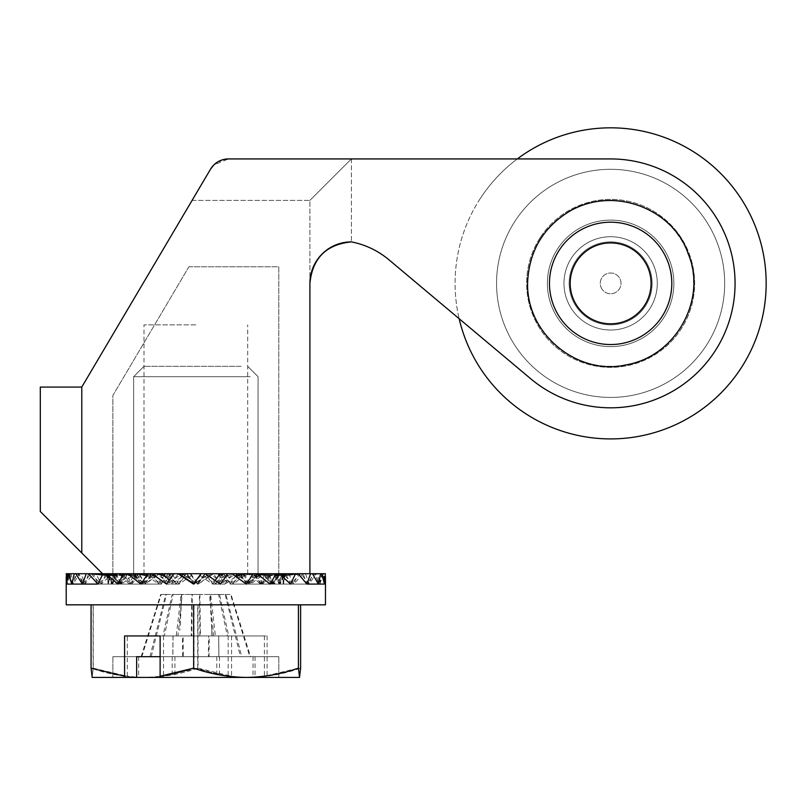 <?xml version="1.0" encoding="UTF-8"?>
<svg xmlns="http://www.w3.org/2000/svg" width="806" height="806" viewBox="0 0 806 806"><rect width="100%" height="100%" fill="white"/><g stroke="black" fill="none" stroke-linecap="round" stroke-linejoin="round"><path stroke-width="0.6" stroke-dasharray="4.03 3.02" d="M223.081 159.638L213.822 164.948L228.42 158.933L610.626 158.933L351.386 158.933L309.907 200.412L351.386 158.933L228.42 158.933A20.734 20.734 0 0 0 210.568 169.129L192.07 200.412L309.907 200.412L309.907 283.369C312.416 258.232 326.249 244.399 351.386 241.891A82.958 82.958 0 0 1 388.935 259.784L530.64 378.699A124.436 124.436 0 0 0 727.566 325.926A124.436 124.436 0 0 0 610.626 158.933A124.436 124.436 0 0 1 727.566 325.926A124.436 124.436 0 0 1 530.64 378.699A124.436 124.436 0 0 0 727.566 325.926A124.436 124.436 0 0 0 610.626 158.933L517.301 158.933A155.548 155.548 0 0 0 459.148 318.702M514.883 221.368A114.069 114.069 0 0 0 604.812 397.287A114.069 114.069 0 0 0 712.192 231.453A114.069 114.069 0 0 0 514.883 221.368A114.069 114.069 0 0 0 604.812 397.287A114.069 114.069 0 0 0 712.192 231.453A114.069 114.069 0 0 0 514.883 221.368M480.064 198.83A155.548 155.548 0 0 0 602.697 438.716A155.548 155.548 0 0 0 749.127 212.572A155.548 155.548 0 0 0 480.064 198.83M540.131 237.72A83.995 83.995 0 0 0 606.344 367.254A83.995 83.995 0 0 0 685.422 245.145A83.995 83.995 0 0 0 540.131 237.72A83.995 83.995 0 0 0 606.344 367.254A83.995 83.995 0 0 0 685.422 245.145A83.995 83.995 0 0 0 540.131 237.72M557.53 248.994A63.251 63.251 0 0 0 607.402 346.54A63.251 63.251 0 0 0 666.955 254.585A63.251 63.251 0 0 0 557.53 248.994A63.251 63.251 0 0 0 607.402 346.54A63.251 63.251 0 0 0 666.955 254.585A63.251 63.251 0 0 0 557.53 248.994M564.653 291.329A46.667 46.667 0 0 0 640.508 319.216A46.667 46.667 0 0 0 626.725 239.573A46.667 46.667 0 0 0 564.653 291.329A46.667 46.667 0 0 0 640.508 319.216A46.667 46.667 0 0 0 626.725 239.573A46.667 46.667 0 0 0 564.653 291.329M550.347 293.807A61.185 61.185 0 0 0 649.807 330.359A61.185 61.185 0 0 0 631.733 225.942A61.185 61.185 0 0 0 550.347 293.807A61.185 61.185 0 0 0 621.063 343.658A61.185 61.185 0 0 0 670.914 272.942A61.185 61.185 0 0 1 589.529 340.797A61.185 61.185 0 0 1 571.454 236.38A61.185 61.185 0 0 1 670.914 272.942A61.185 61.185 0 0 0 600.198 223.091A61.185 61.185 0 0 0 550.347 293.807M528.887 297.525A82.958 82.958 0 0 0 663.751 347.084A82.958 82.958 0 0 0 639.249 205.51A82.958 82.958 0 0 0 528.887 297.525A82.958 82.958 0 0 0 663.751 347.084A82.958 82.958 0 0 0 639.249 205.51A82.958 82.958 0 0 0 528.887 297.525M574.708 304.114A41.479 41.479 0 0 1 610.626 241.891A41.479 41.479 0 0 1 646.553 304.114A41.479 41.479 0 0 1 574.708 304.114A41.479 41.479 0 0 1 610.626 241.891A41.479 41.479 0 0 1 646.553 304.114A41.479 41.479 0 0 1 574.708 304.114M589.891 247.452A41.479 41.479 0 0 0 589.891 319.297A41.479 41.479 0 0 0 652.114 283.369A41.479 41.479 0 0 0 589.891 247.452A41.479 41.479 0 0 0 589.891 319.297A41.479 41.479 0 0 0 652.114 283.369A41.479 41.479 0 0 0 589.891 247.452M601.649 288.558A10.367 10.367 0 0 1 610.626 273.002A10.367 10.367 0 0 1 619.613 288.558A10.367 10.367 0 0 1 601.649 288.558A10.367 10.367 0 0 1 610.626 273.002A10.367 10.367 0 0 1 619.613 288.558A10.367 10.367 0 0 1 601.649 288.558M182.65 656.678L182.468 635.944L264.398 635.944L218.708 635.944L218.889 656.678L278.805 656.678L174.902 656.678L209.046 656.678L209.217 635.944L127.288 635.944L172.978 635.944L172.796 656.678L112.89 656.678L172.796 656.678M141.141 656.678L160.706 594.465L181.743 594.465L180.181 625.768M172.978 635.944L164.333 635.944L173.159 594.465L182.216 594.465L177.924 635.944L200.452 635.944L199.858 594.465L182.216 594.465M213.761 635.944L191.244 635.944L191.828 594.465L209.469 594.465L213.761 635.944L227.352 635.944L218.527 594.465L209.469 594.465M149.966 656.678L165.744 594.465L191.828 594.465M191.244 635.944L182.468 635.944M218.708 635.944L211.988 635.944L209.953 594.465L230.99 594.465L250.545 656.678L218.889 656.678M211.504 625.768L212.018 635.944L227.352 635.944M250.213 376.694L133.625 376.694L250.213 376.694M241.145 366.327L143.992 366.327L241.145 366.327M109.384 573.721L124.195 573.721L124.9 575.675L118.825 584.088L82.585 584.088L90.866 573.721L93.385 573.721L98.171 584.088L108.961 573.721L112.125 573.721L118.019 584.088L130.864 573.721L134.531 573.721L141.272 584.088L155.598 573.721L159.618 573.721L166.913 584.088L182.096 573.721L107.017 573.721L109.384 573.721L111.601 584.088L71.956 584.088L77.346 573.721L79.109 573.721L82.585 584.088M127.005 573.721L139.952 575.675L131.438 584.088L126.29 573.721L126.774 575.675L110.765 573.721L93.516 573.721L96.146 573.721L101.123 584.088L112.286 573.721L127.005 573.721L115.54 573.721L121.595 584.088L134.723 573.721L138.451 573.721L145.302 584.088L159.82 573.721L166.63 575.675L178.872 584.088L186.196 573.721L284.669 573.721L124.195 573.721M250.213 573.721L133.625 573.721L250.213 573.721M264.398 635.944L264.398 676.234L298.593 668.154L298.593 604.832L91.219 604.832L298.593 604.832M253.034 656.678L253.034 677.423L263.381 677.423L264.398 676.234M79.109 573.721L77.346 573.721M124.9 575.675L108.457 573.721L90.866 573.721M108.457 573.721L66.495 573.721L67.2 584.088L70.001 573.721L71.069 573.721L73.326 584.088L79.21 573.721L81.104 573.721L84.801 584.088L93.516 573.721M112.125 573.721L108.961 573.721M307.066 604.832L66.223 604.832L307.066 604.832M213.368 573.721L209.51 573.721L194.458 584.088L186.932 573.721L188.332 575.675L186.277 573.721L193.813 584.088L209.197 573.721L213.368 573.721L220.804 584.088L235.715 573.721L239.684 573.721L246.696 584.088L260.479 573.721L264.086 573.721L270.383 584.088L282.432 573.721L285.505 573.721L290.795 584.088L300.598 573.721L303.016 573.721L307.066 584.088L314.179 573.721L315.831 573.721L318.481 584.088L322.591 573.721L323.408 573.721L324.526 584.088L325.463 573.721L293.444 573.721L309.907 573.721L309.907 283.369A41.479 41.479 0 0 1 351.386 241.891A82.958 82.958 0 0 1 388.935 259.784M325.402 573.822L324.949 584.088L322.672 573.721L321.745 573.721L319.73 584.088L314.34 573.721L312.577 573.721L309.101 584.088L300.829 573.721L298.311 573.721L293.525 584.088L282.725 573.721L279.561 573.721L273.667 584.088L260.832 573.721L257.164 573.721L250.414 584.088L236.087 573.721L232.078 573.721L224.783 584.088L209.59 573.721L205.409 573.721L197.883 584.088L182.488 573.721L178.328 573.721L170.892 584.088L155.981 573.721L152.002 573.721L144.989 584.088L131.207 573.721L127.6 573.721L121.313 584.088L109.263 573.721L106.18 573.721L100.891 584.088L91.098 573.721L88.68 573.721L84.62 584.088L77.507 573.721L75.865 573.721L73.215 584.088L69.094 573.721L68.288 573.721L67.16 584.088L66.243 575.071M66.223 573.721L66.737 584.088L69.014 573.721L69.951 573.721L71.956 584.088M124.144 573.721L137.635 575.675L129.423 584.088L124.477 573.721M137.635 575.675L136.677 573.721M96.599 573.721L115.268 575.675L114.845 573.721M118.825 584.088L115.167 573.721M115.268 575.675L111.601 584.088M109.032 573.721L109.163 575.675L89.073 573.721L69.951 573.721M109.163 575.675L108.054 584.088L66.737 584.088M89.073 573.721L69.014 573.721M87.511 573.721L107.893 575.675L111.53 584.088L113.727 573.721L112.679 575.675L93.405 573.721L66.495 573.721M121.807 574.204L121.091 575.675L103.773 573.721L86.262 573.721L106.845 575.675L107.017 573.721M86.363 573.721L106.956 575.675L108.034 584.088L107.379 573.721M106.845 575.675L108.336 584.088L67.16 584.088M86.222 573.721L66.293 573.721M108.881 573.721L108.407 575.675L88.156 573.721L68.288 573.721M71.069 573.721L89.99 573.721L109.898 575.675L108.367 584.088L109.243 573.721L120.84 573.721L106.18 573.721M108.407 575.675L112.457 584.088L73.215 584.088M88.156 573.721L69.094 573.721M114.543 573.721L113.807 575.675L94.796 573.721L75.865 573.721M112.457 584.088L114.895 573.721M113.807 575.675L120.215 584.088L84.62 584.088M94.796 573.721L77.507 573.721M123.761 573.721L122.784 575.675L105.848 573.721L88.68 573.721M120.215 584.088L124.084 573.721M122.784 575.675L131.277 584.088L100.891 584.088M105.848 573.721L91.098 573.721M120.84 573.721L134.955 575.675L136.133 573.721M131.277 584.088L136.405 573.721M134.955 575.675L145.161 584.088L121.313 584.088M151.115 573.721L149.785 575.675L139.106 573.721L127.6 573.721M145.161 584.088L151.327 573.721M149.785 575.675L161.26 584.088L144.989 584.088M139.106 573.721L131.207 573.721M155.981 573.721L152.002 573.721M166.63 575.675L168.051 573.721M161.26 584.088L168.192 573.721M178.872 584.088L170.892 584.088M186.196 573.721L184.745 575.675L182.176 573.721L178.328 573.721M184.745 575.675L197.883 584.088M197.228 584.088L204.764 573.721L203.354 575.675L205.409 573.721L212.814 584.088L220.804 584.088M203.354 575.675L215.524 584.088L224.783 584.088M205.097 573.721L209.59 573.721M222.95 573.721L221.63 575.675L227.604 573.721L232.078 573.721M215.524 584.088L222.869 573.721M221.63 575.675L232.954 584.088L250.414 584.088M227.604 573.721L236.087 573.721M239.946 573.721L238.788 575.675L248.732 573.721L257.164 573.721M232.954 584.088L239.785 573.721M238.788 575.675L248.762 584.088L273.667 584.088M248.732 573.721L260.832 573.721M255.008 573.721L254.061 575.675L267.552 573.721L279.561 573.721M248.762 584.088L254.787 573.721M254.061 575.675L262.262 584.088L293.525 584.088M267.552 573.721L282.725 573.721M267.491 573.721L266.786 575.675L283.228 573.721L298.311 573.721M262.262 584.088L267.219 573.721M266.786 575.675L272.861 584.088L309.101 584.088M283.228 573.721L300.829 573.721M276.841 573.721L276.418 575.675L295.087 573.721L312.577 573.721M272.861 584.088L276.529 573.721M276.418 575.675L280.085 584.088L319.73 584.088M295.087 573.721L314.34 573.721M282.654 573.721L282.523 575.675L302.613 573.721L321.745 573.721M280.085 584.088L282.302 573.721M282.523 575.675L283.641 584.088L324.949 584.088L325.463 576.552L325.463 604.832L66.223 604.832L66.223 576.552M302.613 573.721L322.672 573.721M305.464 573.721L284.85 575.675L284.669 573.721M305.333 573.721L284.74 575.675L283.662 584.088L284.306 573.721M284.85 575.675L283.349 584.088L324.526 584.088M282.805 573.721L283.279 575.675L303.54 573.721L323.408 573.721M283.349 584.088L282.443 573.721L270.846 573.721L285.505 573.721M283.279 575.675L279.239 584.088L318.481 584.088M303.54 573.721L322.591 573.721M277.143 573.721L277.889 575.675L296.89 573.721L315.831 573.721M279.239 584.088L276.79 573.721M277.889 575.675L271.481 584.088L307.066 584.088M296.89 573.721L314.179 573.721M267.924 573.721L268.912 575.675L285.838 573.721L303.016 573.721M271.481 584.088L267.612 573.721M268.912 575.675L260.409 584.088L290.795 584.088M285.838 573.721L300.598 573.721M270.846 573.721L256.741 575.675L255.552 573.721M260.409 584.088L255.28 573.721M256.741 575.675L246.525 584.088L270.383 584.088M240.571 573.721L241.911 575.675L252.58 573.721L264.086 573.721M246.525 584.088L240.359 573.721M241.911 575.675L230.425 584.088L246.696 584.088M252.58 573.721L260.479 573.721M223.645 573.721L225.065 575.675L231.836 573.721L239.684 573.721M230.425 584.088L223.494 573.721M225.065 575.675L212.814 584.088M231.836 573.721L235.715 573.721M206.941 575.675L205.49 573.721M194.458 584.088L193.813 584.088M188.332 575.675L176.171 584.088L166.913 584.088M186.599 573.721L182.096 573.721M168.746 573.721L170.056 575.675L164.081 573.721L159.618 573.721M176.171 584.088L168.827 573.721M170.056 575.675L158.732 584.088L141.272 584.088M164.081 573.721L155.598 573.721M151.75 573.721L152.908 575.675L142.954 573.721L134.531 573.721M158.732 584.088L151.901 573.721M152.908 575.675L142.924 584.088L118.019 584.088M142.954 573.721L130.864 573.721M142.924 584.088L136.899 573.721M129.423 584.088L98.171 584.088M228.158 635.944L228.158 676.234L227.141 677.423L92.146 677.423L227.141 677.423M193.964 604.832L193.964 668.154L228.158 676.234M163.537 635.944L163.537 676.234L197.722 668.154C214.497 674.068 231.624 677.161 249.094 677.423L299.54 677.423L298.593 668.154M163.537 676.234L164.555 677.423L249.094 677.423C266.615 677.171 283.732 674.078 300.467 668.154L300.467 604.832M209.046 656.678L241.719 656.678L225.942 594.465L199.858 594.465M200.452 635.944L209.217 635.944M177.924 635.944L164.333 635.944M173.159 594.465L181.743 594.465M263.381 677.423L299.53 677.423L300.467 668.154M174.902 656.678L174.902 677.423L164.555 677.423M174.902 677.423L253.034 677.423M193.964 668.154C177.189 674.068 160.062 677.161 142.591 677.423C125.081 677.171 107.954 674.078 91.219 668.154L92.156 677.423L93.103 668.154L93.103 604.832M197.722 668.154L197.722 604.832M93.103 668.154L127.288 676.234L127.288 635.944M91.219 668.154L91.219 604.832M128.305 677.423L127.288 676.234M216.784 656.678L216.784 677.423M138.662 656.678L138.662 677.423M225.942 594.465L230.99 594.465M165.744 594.465L160.706 594.465M218.527 594.465L209.953 594.465M250.545 656.678L241.719 656.678M136.647 656.678L219.504 656.678L183.294 656.678L183.113 635.944L267.098 635.944L218.648 635.944L218.829 656.678L278.805 656.678L172.182 656.678L208.391 656.678L208.583 635.944L160.122 635.944L173.048 635.944L172.857 656.678L160.122 656.678M183.294 656.678L172.857 656.678M141.856 656.678L161.19 594.465L181.612 594.465L179.809 630.272M173.048 635.944L162.973 635.944L172.152 594.465L181.028 594.465L176.302 635.944L199.898 635.944L199.384 594.465L181.028 594.465M215.393 635.944L191.788 635.944L192.312 594.465L210.658 594.465L215.393 635.944L228.713 635.944L219.544 594.465L210.658 594.465M151.216 656.678L166.54 594.465L192.312 594.465M191.788 635.944L183.113 635.944M218.648 635.944L212.149 635.944L210.074 594.465L230.496 594.465L249.83 656.678L218.829 656.678M211.877 630.272L212.159 635.944L228.713 635.944M249.145 376.694L133.625 376.694L249.145 376.694M240.259 366.327L143.992 366.327L240.259 366.327M79.21 573.721L98.241 573.721L116.608 575.675L112.528 584.088L110.069 573.721L126.028 573.721M110.069 573.721L113.727 573.721M112.679 575.675L118.714 584.088L122.361 573.721L113.374 573.721M122.361 573.721L126.29 573.721M249.145 573.721L133.625 573.721L249.145 573.721M267.098 635.944L267.098 676.234L300.618 668.154M255.039 656.678L255.039 677.423L266.02 677.423L267.098 676.234M98.241 573.721L81.104 573.721M110.765 573.721L96.146 573.721M112.286 573.721L115.54 573.721M163.87 573.721L171.225 584.088L186.498 573.721L190.69 573.721L198.226 584.088L213.58 573.721L217.731 573.721L225.116 584.088L239.886 573.721L243.815 573.721L250.726 584.088L264.267 573.721L267.804 573.721L273.949 584.088L285.667 573.721L288.649 573.721L293.747 584.088L303.127 573.721L305.434 573.721L309.272 584.088L315.912 573.721L317.433 573.721L319.831 584.088L323.438 573.721L324.113 573.721L324.979 584.088M298.18 573.721L280.921 573.721L298.18 573.721M279.4 573.721L264.68 573.721L279.4 573.721M256.973 573.721L245.437 573.721L256.973 573.721M231.866 573.721L224.018 573.721L231.866 573.721M201.369 573.721L205.198 573.721L201.006 573.721L200.331 575.675L201.752 573.721L194.226 584.088L193.47 584.088M178.116 573.721L173.965 573.721L178.116 573.721M151.8 573.721L156.354 573.721L151.8 573.721M127.419 573.721L135.952 573.721L127.419 573.721M106.029 573.721L118.16 573.721L106.029 573.721M298.421 604.832L91.068 604.832L298.421 604.832M139.952 575.675L138.964 573.721M126.774 575.675L120.336 584.088L84.801 584.088M116.608 575.675L116.135 573.721M120.336 584.088L116.447 573.721M112.528 584.088L73.326 584.088M109.898 575.675L109.727 573.721M107.44 573.721L108.367 584.088L67.2 584.088M89.99 573.721L70.001 573.721M106.956 575.675L107.077 573.721M108.679 573.721L108.034 584.088L71.845 584.088M107.893 575.675L108.316 573.721M111.53 584.088L82.413 584.088M118.714 584.088L97.939 584.088L129.272 584.088L134.209 573.721M121.091 575.675L129.272 584.088M103.773 573.721L309.907 573.721M123.459 574.426L132.778 575.675L133.927 573.721M132.778 575.675L142.733 584.088L117.747 584.088M146.632 575.575L148.526 573.721M142.733 584.088L148.747 573.721M147.216 575.675L158.52 584.088L140.959 584.088M158.52 584.088L165.351 573.721M169.663 579.746L175.94 584.088L166.57 584.088M175.94 584.088L183.274 573.721M193.712 583.745L194.226 584.088M200.331 575.675L212.583 584.088L220.461 584.088M212.583 584.088L215.172 580.471M218.718 575.675L230.214 584.088L246.384 584.088M230.214 584.088L235.463 576.24M236.108 575.675L246.334 584.088L270.101 584.088M258.242 574.688L251.734 575.675L252.721 573.721M246.334 584.088L252.51 573.721M251.734 575.675L260.257 584.088L290.563 584.088M279.581 573.882L264.922 575.675L265.668 573.721M260.257 584.088L265.396 573.721M264.922 575.675L271.36 584.088L306.895 584.088L279.158 584.088L281.616 573.721M293.444 573.721L275.088 575.675L275.561 573.721M271.36 584.088L275.239 573.721M275.088 575.675L279.158 584.088M301.696 573.721L281.788 575.675L281.969 573.721M281.788 575.675L283.319 584.088L318.37 584.088M284.74 575.675L284.609 573.721M283.319 584.088L284.246 573.721M283.007 573.721L283.662 584.088L324.486 584.088M283.38 573.721L283.793 575.675L304.174 573.721L324.113 573.721M283.793 575.675L280.156 584.088L319.831 584.088M304.174 573.721L323.438 573.721M278.312 573.721L279.017 575.675L298.28 573.721L317.433 573.721M280.156 584.088L277.959 573.721M279.017 575.675L272.972 584.088L309.272 584.088M298.28 573.721L315.912 573.721M269.647 573.721L270.594 575.675L287.913 573.721L305.434 573.721M272.972 584.088L269.325 573.721M270.594 575.675L262.413 584.088L293.747 584.088M287.913 573.721L303.127 573.721M257.759 573.721L258.917 575.675L273.526 573.721L288.649 573.721M262.413 584.088L257.477 573.721M258.917 575.675L248.953 584.088L273.949 584.088M273.526 573.721L285.667 573.721M243.16 573.721L244.47 575.675L255.744 573.721L267.804 573.721M248.953 584.088L242.938 573.721M244.47 575.675L233.166 584.088L250.726 584.088M255.744 573.721L264.267 573.721M226.496 573.721L227.907 575.675L235.342 573.721L243.815 573.721M233.166 584.088L226.345 573.721M227.907 575.675L215.746 584.088L225.116 584.088M235.342 573.721L239.886 573.721M208.492 573.721L209.943 575.675L213.207 573.721L217.731 573.721M215.746 584.088L208.411 573.721M209.943 575.675L198.226 584.088M197.46 584.088L189.934 573.721L191.354 575.675L190.69 573.721M191.354 575.675L179.103 584.088L171.225 584.088M190.317 573.721L186.498 573.721M167.668 573.721L172.968 575.675L171.638 573.721M179.103 584.088L171.708 573.721M172.968 575.675L161.482 584.088L145.302 584.088M154.399 573.721L155.588 575.675L146.259 573.721L138.451 573.721M161.482 584.088L154.54 573.721M155.588 575.675L145.352 584.088L121.595 584.088M146.259 573.721L134.723 573.721M145.352 584.088L139.176 573.721M131.438 584.088L101.123 584.088M231.564 635.944L231.564 676.234L230.486 677.423L92.166 677.423L93.264 668.154L93.264 604.832M198.044 604.832L198.044 668.154L231.564 676.234M208.391 656.678L240.47 656.678L225.156 594.465L199.384 594.465M199.898 635.944L208.583 635.944M176.302 635.944L162.973 635.944M172.152 594.465L181.612 594.465M266.02 677.423L299.54 677.423M172.182 656.678L172.182 677.423L161.21 677.423L230.486 677.423M172.182 677.423L255.039 677.423M198.044 668.154C180.937 674.068 163.467 677.161 145.654 677.423C127.791 677.171 110.331 674.078 93.264 668.154M219.504 656.678L219.504 677.423M225.156 594.465L230.496 594.465M166.54 594.465L161.19 594.465M219.544 594.465L210.074 594.465M249.83 656.678L240.47 656.678M309.907 283.369L309.907 200.412L192.07 200.412M195.848 324.848L143.992 324.848L195.848 324.848M247.694 573.721L247.694 324.848L247.694 573.721L143.992 573.721L247.694 573.721M610.626 220.119A63.251 63.251 0 0 1 665.413 314.995A63.251 63.251 0 0 1 555.848 314.995A63.251 63.251 0 0 1 610.626 220.119A63.251 63.251 0 0 0 547.375 283.369A63.251 63.251 0 0 0 610.626 346.63A63.251 63.251 0 0 0 673.887 283.369A63.251 63.251 0 0 0 610.626 220.119M40.3 511.508L40.3 387.071L40.3 511.508L81.779 552.987L40.3 511.508L40.3 387.071L81.779 387.071L81.779 552.987L81.779 387.071L40.3 387.071L81.779 387.071L81.779 552.987L40.3 511.508M81.779 552.987L81.779 387.071L81.779 552.987L102.513 573.721M610.626 346.63A63.251 63.251 0 0 0 665.413 251.744A63.251 63.251 0 0 0 555.848 251.744A63.251 63.251 0 0 0 610.626 346.63A63.251 63.251 0 0 0 665.413 251.744A63.251 63.251 0 0 0 555.848 251.744A63.251 63.251 0 0 0 610.626 346.63M210.568 169.129L81.779 387.071M188.916 266.776L278.785 266.776L278.785 573.721L112.87 573.721L112.87 395.464L188.916 266.776L278.785 266.776L278.785 573.721L112.87 573.721L112.87 395.464L188.916 266.776M351.386 158.933L351.386 241.891L351.386 158.933M143.992 366.327L133.625 376.694L133.625 573.721L133.625 376.694L143.992 366.327M247.694 366.327L258.061 376.694L258.061 573.721L258.061 376.694L247.694 366.327M278.805 656.678L278.805 677.423L278.805 656.678M112.89 656.678L112.89 677.423L112.89 656.678M143.992 573.721L143.992 324.848L143.992 573.721"/><path stroke-width="1.21" d="M459.148 318.702A155.548 155.548 0 0 0 666.481 428.54A155.548 155.548 0 0 0 746.729 208.069A155.548 155.548 0 0 0 517.301 158.933L228.42 158.933L223.081 159.638M550.347 293.807A61.185 61.185 0 0 0 649.807 330.359A61.185 61.185 0 0 0 631.733 225.942A61.185 61.185 0 0 0 550.347 293.807M570.779 290.271A40.441 40.441 0 0 0 636.528 314.431A40.441 40.441 0 0 0 624.579 245.417A40.441 40.441 0 0 0 570.779 290.271M66.243 575.071L66.223 573.721M160.122 656.678L136.647 656.678L136.647 677.423L125.665 677.423L124.587 676.234L91.068 668.154L91.068 604.832M325.463 576.562L325.463 604.832L66.223 604.832L66.223 576.562L66.707 584.088L67.573 573.721L66.293 573.721M325.392 573.721L324.486 584.088L321.685 573.721L320.617 573.721L318.37 584.088L312.486 573.721L310.592 573.721L306.895 584.088L298.18 573.721M295.55 573.721L290.563 584.088L279.4 573.721M276.146 573.721L270.101 584.088L256.973 573.721M253.235 573.721L246.384 584.088L231.866 573.721M227.816 573.721L220.461 584.088L205.198 573.721M201.006 573.721L193.47 584.088L178.116 573.721M173.965 573.721L166.57 584.088L151.8 573.721M147.881 573.721L140.959 584.088L127.419 573.721M123.892 573.721L117.747 584.088L106.029 573.721M103.047 573.721L97.939 584.088L88.559 573.721L86.262 573.721L82.424 584.088L75.774 573.721L74.263 573.721L71.855 584.088L68.248 573.721L67.573 573.721M97.939 584.088L66.707 584.088M74.263 573.721L68.248 573.721M86.262 573.721L75.774 573.721M102.513 573.721L309.907 573.721L309.907 283.369C312.416 258.232 326.249 244.399 351.386 241.891A82.958 82.958 0 0 1 388.935 259.784L530.64 378.699A124.436 124.436 0 0 0 727.566 325.926A124.436 124.436 0 0 0 610.626 158.933L228.42 158.933A20.734 20.734 0 0 0 210.568 169.129L213.822 164.938L210.568 169.129L81.779 387.071L40.3 387.071L40.3 511.508L102.513 573.721L88.559 573.721M118.16 573.721L123.459 574.426M135.952 573.721L146.632 575.575M156.354 573.721L163.779 575.675L165.19 573.721M163.779 575.675L169.663 579.746M178.479 573.721L181.743 575.675L183.194 573.721M181.743 575.675L193.712 583.745M224.018 573.721L218.718 575.675L220.048 573.721M215.172 580.471L219.978 573.721M245.437 573.721L236.108 575.675L237.296 573.721M235.463 576.24L237.145 573.721M264.68 573.721L258.242 574.688M280.921 573.721L279.581 573.882M309.907 573.721L310.592 573.721M306.895 584.088L324.979 584.088M312.486 573.721L320.617 573.721M321.685 573.721L325.191 573.721M160.122 635.944L124.587 635.944L160.122 635.944L160.122 676.234L161.21 677.423L299.52 677.423L300.618 668.154L300.618 604.832M160.122 676.234L193.652 668.154C210.759 674.068 228.219 677.161 246.031 677.423C263.894 677.171 281.365 674.078 298.421 668.154L298.421 604.832M92.126 677.413L125.665 677.423M161.21 677.423L136.647 677.423M298.421 668.154L299.54 677.423M193.652 668.154L193.652 604.832M124.587 635.944L124.587 676.234M92.166 677.423L91.068 668.154M81.779 387.071L81.779 552.987M309.907 283.369A41.479 41.479 0 0 1 351.386 241.891A82.958 82.958 0 0 1 388.935 259.784M192.07 200.412L210.568 169.129M569.147 211.525C615.582 184.272 674.582 211.192 688.082 253.638C707.174 296.689 677.927 356.433 625.325 365.017C576.884 375.918 524.182 332.546 527.749 279.894C529.885 250.041 543.687 227.252 569.147 211.525"/></g></svg>
